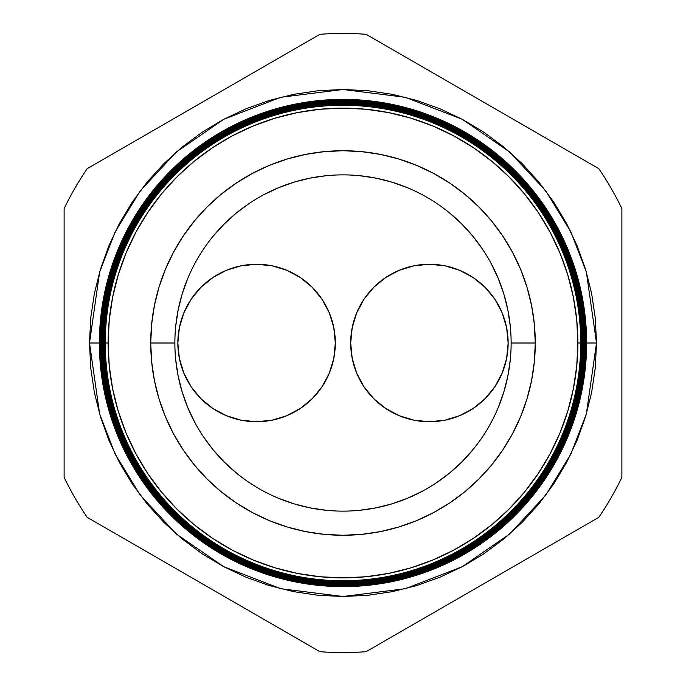 <?xml version="1.0" encoding="UTF-8"?>
<svg xmlns="http://www.w3.org/2000/svg" width="686" height="686" viewBox="0 0 686 686"><rect width="100%" height="100%" fill="white"/><g stroke="black" fill="none" stroke-linecap="round" stroke-linejoin="round"><path stroke-width="1.03" d="M350.692 343A78.727 78.727 0 0 1 429.419 264.273A78.727 78.727 0 0 1 508.146 343L506.637 327.642L502.152 312.876L494.88 299.259L485.088 287.331L473.16 277.538L459.551 270.267L444.777 265.782L429.419 264.273L414.061 265.782L399.295 270.267L385.678 277.538L373.75 287.331L363.957 299.259L356.686 312.876L352.201 327.642L350.692 343L352.201 358.358L356.686 373.124L363.957 386.741L373.75 398.669L385.678 408.462L399.295 415.733L414.061 420.218L429.419 421.727L444.777 420.218L459.551 415.733L473.16 408.462L485.088 398.669L494.88 386.741L502.152 373.124L506.637 358.358L508.146 343A78.727 78.727 0 0 1 429.419 421.727A78.727 78.727 0 0 1 350.692 343M177.854 343A78.727 78.727 0 0 1 256.581 264.273A78.727 78.727 0 0 1 335.308 343L333.799 327.642L329.314 312.876L322.043 299.259L312.25 287.331L300.322 277.538L286.705 270.267L271.939 265.782L256.581 264.273L241.223 265.782L226.449 270.267L212.84 277.538L200.912 287.331L191.12 299.259L183.848 312.876L179.363 327.642L177.854 343L179.363 358.358L183.848 373.124L191.12 386.741L200.912 398.669L212.84 408.462L226.449 415.733L241.223 420.218L256.581 421.727L271.939 420.218L286.705 415.733L300.322 408.462L312.25 398.669L322.043 386.741L329.314 373.124L333.799 358.358L335.308 343A78.727 78.727 0 0 1 256.581 421.727A78.727 78.727 0 0 1 177.854 343M175.676 326.519L178.103 310.201L182.107 294.191L187.664 278.662L182.107 294.191M213.029 236.336L224.116 224.116L236.336 213.029L249.498 203.27M263.716 194.738L278.662 187.664L294.191 182.107L310.201 178.103L326.519 175.676M359.481 175.676L375.799 178.103L391.809 182.107L407.338 187.664L391.809 182.107M449.664 213.029L461.884 224.116L472.971 236.336L482.73 249.498M491.262 263.716L498.336 278.662L503.893 294.191L507.897 310.201L510.324 326.519M510.324 359.481L507.897 375.799L503.893 391.809L498.336 407.338L503.893 391.809M472.971 449.664L461.884 461.884L449.664 472.971L436.502 482.73M422.284 491.262L407.338 498.336L391.809 503.893L375.799 507.897L359.481 510.324M326.519 510.324L310.201 507.897L294.191 503.893L278.662 498.336L294.191 503.893M236.336 472.971L224.116 461.884L213.029 449.664L203.27 436.502M194.738 422.284L187.664 407.338L182.107 391.809L178.103 375.799L175.676 359.481M100.816 343L89.497 343L99.642 272.016L115.137 231.911L140.201 190.897L176.311 152.009L223.705 119.321L280.6 97.301L343 89.497L405.4 97.301L462.295 119.321L509.689 152.009L545.799 190.897L570.863 231.911L586.358 272.016L596.503 343L595.285 367.85L591.632 392.452L585.587 416.591L577.209 440.009L566.567 462.501L553.782 483.836L538.956 503.824L522.252 522.252L503.824 538.956L483.836 553.782L462.501 566.567L440.009 577.209L416.591 585.587L392.452 591.632L367.85 595.285L343 596.503L318.15 595.285L293.548 591.632L269.409 585.587L245.991 577.209L223.499 566.567L202.164 553.782L182.176 538.956L163.748 522.252L147.044 503.824L132.218 483.836L119.433 462.501L108.791 440.009L100.413 416.591L94.368 392.452L90.715 367.85L89.497 343L90.715 318.15L94.368 293.548L100.413 269.409L108.791 245.991L119.433 223.499L132.218 202.164L147.044 182.176L163.748 163.748L182.176 147.044L202.164 132.218L223.499 119.433L245.991 108.791L269.409 100.413L293.548 94.368L318.15 90.715L343 89.497L367.85 90.715L392.452 94.368L416.591 100.413L440.009 108.791L462.501 119.433L483.836 132.218L503.824 147.044L522.252 163.748L538.956 182.176L553.782 202.164L566.567 223.499L577.209 245.991L585.587 269.409L591.632 293.548L595.285 318.15L596.503 343L586.358 413.984L570.863 454.089L545.799 495.103L509.689 533.991L462.295 566.679L405.4 588.699L343 596.503L280.6 588.699L223.705 566.679L176.311 533.991L140.201 495.103L115.137 454.089L99.642 413.984L89.497 343M580.87 343A237.87 237.87 0 0 1 343 580.87A237.87 237.87 0 0 1 105.129 343L105.061 343A237.939 237.939 0 0 0 343 580.939A237.939 237.939 0 0 0 580.939 343L577.869 343A234.869 234.869 0 0 1 343 577.869A234.869 234.869 0 0 1 108.131 343L105.267 343A237.733 237.733 0 0 0 343 580.733A237.733 237.733 0 0 0 580.733 343A237.733 237.733 0 0 1 343 580.733A237.733 237.733 0 0 1 105.267 343L105.129 343A237.87 237.87 0 0 0 343 580.87A237.87 237.87 0 0 0 580.87 343A237.87 237.87 0 0 0 343 105.129A237.87 237.87 0 0 0 105.129 343L105.267 343A237.733 237.733 0 0 1 343 105.267A237.733 237.733 0 0 1 580.733 343L580.939 343A237.939 237.939 0 0 1 343 580.939A237.939 237.939 0 0 1 105.061 343L104.726 343A238.274 238.274 0 0 0 343 581.274A238.274 238.274 0 0 0 581.274 343L581.188 343A238.188 238.188 0 0 1 343 581.188A238.188 238.188 0 0 1 104.812 343A238.188 238.188 0 0 0 343 581.188A238.188 238.188 0 0 0 581.188 343L581.188 343A238.188 238.188 0 0 0 343 104.812A238.188 238.188 0 0 0 104.812 343L105.061 343A237.939 237.939 0 0 1 343 105.061A237.939 237.939 0 0 1 580.939 343A237.939 237.939 0 0 0 343 105.061A237.939 237.939 0 0 0 105.061 343L105.129 343A237.87 237.87 0 0 1 343 105.129A237.87 237.87 0 0 1 580.87 343M581.505 343A238.505 238.505 0 0 1 343 581.505A238.505 238.505 0 0 1 104.495 343L104.392 343A238.608 238.608 0 0 0 343 581.608A238.608 238.608 0 0 0 581.608 343L581.274 343A238.274 238.274 0 0 1 343 581.274A238.274 238.274 0 0 1 104.726 343L104.495 343A238.505 238.505 0 0 0 343 581.505A238.505 238.505 0 0 0 581.505 343A238.505 238.505 0 0 0 343 104.495A238.505 238.505 0 0 0 104.495 343L104.726 343A238.274 238.274 0 0 1 343 104.726A238.274 238.274 0 0 1 581.274 343L581.608 343A238.608 238.608 0 0 1 343 581.608A238.608 238.608 0 0 1 104.392 343L104.058 343A238.942 238.942 0 0 0 343 581.942A238.942 238.942 0 0 0 581.942 343L581.831 343A238.831 238.831 0 0 1 343 581.831A238.831 238.831 0 0 1 104.169 343A238.831 238.831 0 0 0 343 581.831A238.831 238.831 0 0 0 581.831 343L581.831 343A238.831 238.831 0 0 0 343 104.169A238.831 238.831 0 0 0 104.169 343L104.392 343A238.608 238.608 0 0 1 343 104.392A238.608 238.608 0 0 1 581.608 343A238.608 238.608 0 0 0 343 104.392A238.608 238.608 0 0 0 104.392 343L104.495 343A238.505 238.505 0 0 1 343 104.495A238.505 238.505 0 0 1 581.505 343M582.148 343A239.148 239.148 0 0 1 343 582.148A239.148 239.148 0 0 1 103.852 343L103.732 343A239.268 239.268 0 0 0 343 582.268A239.268 239.268 0 0 0 582.268 343L581.942 343A238.942 238.942 0 0 1 343 581.942A238.942 238.942 0 0 1 104.058 343L103.852 343A239.148 239.148 0 0 0 343 582.148A239.148 239.148 0 0 0 582.148 343A239.148 239.148 0 0 0 343 103.852A239.148 239.148 0 0 0 103.852 343L104.058 343A238.942 238.942 0 0 1 343 104.058A238.942 238.942 0 0 1 581.942 343L582.268 343A239.268 239.268 0 0 1 343 582.268A239.268 239.268 0 0 1 103.732 343L103.397 343A239.603 239.603 0 0 0 343 582.603A239.603 239.603 0 0 0 582.603 343L582.465 343A239.465 239.465 0 0 1 343 582.465A239.465 239.465 0 0 1 103.535 343A239.465 239.465 0 0 0 343 582.465A239.465 239.465 0 0 0 582.465 343L582.465 343A239.465 239.465 0 0 0 343 103.535A239.465 239.465 0 0 0 103.535 343L103.732 343A239.268 239.268 0 0 1 343 103.732A239.268 239.268 0 0 1 582.268 343A239.268 239.268 0 0 0 343 103.732A239.268 239.268 0 0 0 103.732 343L103.852 343A239.148 239.148 0 0 1 343 103.852A239.148 239.148 0 0 1 582.148 343M582.783 343A239.783 239.783 0 0 1 343 582.783A239.783 239.783 0 0 1 103.217 343L103.063 343A239.937 239.937 0 0 0 343 582.937A239.937 239.937 0 0 0 582.937 343L582.603 343A239.603 239.603 0 0 1 343 582.603A239.603 239.603 0 0 1 103.397 343L103.217 343A239.783 239.783 0 0 0 343 582.783A239.783 239.783 0 0 0 582.783 343A239.783 239.783 0 0 0 343 103.217A239.783 239.783 0 0 0 103.217 343L103.397 343A239.603 239.603 0 0 1 343 103.397A239.603 239.603 0 0 1 582.603 343L582.937 343A239.937 239.937 0 0 1 343 582.937A239.937 239.937 0 0 1 103.063 343L102.728 343A240.272 240.272 0 0 0 343 583.272A240.272 240.272 0 0 0 583.272 343L583.1 343A240.1 240.1 0 0 1 343 583.1A240.1 240.1 0 0 1 102.9 343A240.1 240.1 0 0 0 343 583.1A240.1 240.1 0 0 0 583.1 343L583.1 343A240.1 240.1 0 0 0 343 102.9A240.1 240.1 0 0 0 102.9 343L103.063 343A239.937 239.937 0 0 1 343 103.063A239.937 239.937 0 0 1 582.937 343A239.937 239.937 0 0 0 343 103.063A239.937 239.937 0 0 0 103.063 343L103.217 343A239.783 239.783 0 0 1 343 103.217A239.783 239.783 0 0 1 582.783 343M583.426 343A240.426 240.426 0 0 1 343 583.426A240.426 240.426 0 0 1 102.574 343L102.403 343A240.597 240.597 0 0 0 343 583.597A240.597 240.597 0 0 0 583.597 343L583.272 343A240.272 240.272 0 0 1 343 583.272A240.272 240.272 0 0 1 102.728 343L102.574 343A240.426 240.426 0 0 0 343 583.426A240.426 240.426 0 0 0 583.426 343A240.426 240.426 0 0 0 343 102.574A240.426 240.426 0 0 0 102.574 343L102.728 343A240.272 240.272 0 0 1 343 102.728A240.272 240.272 0 0 1 583.272 343L583.597 343A240.597 240.597 0 0 1 343 583.597A240.597 240.597 0 0 1 102.403 343L102.068 343A240.932 240.932 0 0 0 343 583.932A240.932 240.932 0 0 0 583.932 343L583.743 343A240.743 240.743 0 0 1 343 583.743A240.743 240.743 0 0 1 102.257 343A240.743 240.743 0 0 0 343 583.743A240.743 240.743 0 0 0 583.743 343L583.743 343A240.743 240.743 0 0 0 343 102.257A240.743 240.743 0 0 0 102.257 343L102.403 343A240.597 240.597 0 0 1 343 102.403A240.597 240.597 0 0 1 583.597 343A240.597 240.597 0 0 0 343 102.403A240.597 240.597 0 0 0 102.403 343L102.574 343A240.426 240.426 0 0 1 343 102.574A240.426 240.426 0 0 1 583.426 343M584.06 343A241.06 241.06 0 0 1 343 584.06A241.06 241.06 0 0 1 101.94 343L101.734 343A241.266 241.266 0 0 0 343 584.266A241.266 241.266 0 0 0 584.266 343L583.932 343A240.932 240.932 0 0 1 343 583.932A240.932 240.932 0 0 1 102.068 343L101.94 343A241.06 241.06 0 0 0 343 584.06A241.06 241.06 0 0 0 584.06 343A241.06 241.06 0 0 0 343 101.94A241.06 241.06 0 0 0 101.94 343L102.068 343A240.932 240.932 0 0 1 343 102.068A240.932 240.932 0 0 1 583.932 343L584.266 343A241.266 241.266 0 0 1 343 584.266A241.266 241.266 0 0 1 101.734 343L101.399 343A241.601 241.601 0 0 0 343 584.601A241.601 241.601 0 0 0 584.601 343L584.378 343A241.378 241.378 0 0 1 343 584.378A241.378 241.378 0 0 1 101.622 343A241.378 241.378 0 0 0 343 584.378A241.378 241.378 0 0 0 584.378 343L584.378 343A241.378 241.378 0 0 0 343 101.622A241.378 241.378 0 0 0 101.622 343L101.734 343A241.266 241.266 0 0 1 343 101.734A241.266 241.266 0 0 1 584.266 343A241.266 241.266 0 0 0 343 101.734A241.266 241.266 0 0 0 101.734 343L101.94 343A241.06 241.06 0 0 1 343 101.94A241.06 241.06 0 0 1 584.06 343M584.704 343A241.704 241.704 0 0 1 343 584.704A241.704 241.704 0 0 1 101.296 343L101.074 343A241.926 241.926 0 0 0 343 584.926A241.926 241.926 0 0 0 584.926 343L584.601 343A241.601 241.601 0 0 1 343 584.601A241.601 241.601 0 0 1 101.399 343L101.296 343A241.704 241.704 0 0 0 343 584.704A241.704 241.704 0 0 0 584.704 343A241.704 241.704 0 0 0 343 101.296A241.704 241.704 0 0 0 101.296 343L101.399 343A241.601 241.601 0 0 1 343 101.399A241.601 241.601 0 0 1 584.601 343L584.926 343A241.926 241.926 0 0 1 343 584.926A241.926 241.926 0 0 1 101.074 343L100.739 343A242.261 242.261 0 0 0 343 585.261A242.261 242.261 0 0 0 585.261 343L585.021 343A242.021 242.021 0 0 1 343 585.021A242.021 242.021 0 0 1 100.979 343A242.021 242.021 0 0 0 343 585.021A242.021 242.021 0 0 0 585.021 343L585.021 343A242.021 242.021 0 0 0 343 100.979A242.021 242.021 0 0 0 100.979 343L101.074 343A241.926 241.926 0 0 1 343 101.074A241.926 241.926 0 0 1 584.926 343A241.926 241.926 0 0 0 343 101.074A241.926 241.926 0 0 0 101.074 343L101.296 343A241.704 241.704 0 0 1 343 101.296A241.704 241.704 0 0 1 584.704 343M585.338 343A242.338 242.338 0 0 1 343 585.338A242.338 242.338 0 0 1 100.662 343L100.405 343A242.595 242.595 0 0 0 343 585.595A242.595 242.595 0 0 0 585.595 343L585.261 343A242.261 242.261 0 0 1 343 585.261A242.261 242.261 0 0 1 100.739 343L100.662 343A242.338 242.338 0 0 0 343 585.338A242.338 242.338 0 0 0 585.338 343A242.338 242.338 0 0 0 343 100.662A242.338 242.338 0 0 0 100.662 343L100.739 343A242.261 242.261 0 0 1 343 100.739A242.261 242.261 0 0 1 585.261 343L585.595 343A242.595 242.595 0 0 1 343 585.595A242.595 242.595 0 0 1 100.405 343L100.07 343A242.93 242.93 0 0 0 343 585.93A242.93 242.93 0 0 0 585.93 343L585.655 343A242.655 242.655 0 0 1 343 585.655A242.655 242.655 0 0 1 100.345 343A242.655 242.655 0 0 0 343 585.655A242.655 242.655 0 0 0 585.655 343L585.655 343A242.655 242.655 0 0 0 343 100.345A242.655 242.655 0 0 0 100.345 343L100.405 343A242.595 242.595 0 0 1 343 100.405A242.595 242.595 0 0 1 585.595 343A242.595 242.595 0 0 0 343 100.405A242.595 242.595 0 0 0 100.405 343L100.662 343A242.338 242.338 0 0 1 343 100.662A242.338 242.338 0 0 1 585.338 343M585.973 343A242.973 242.973 0 0 1 343 585.973A242.973 242.973 0 0 1 100.027 343L99.736 343A243.264 243.264 0 0 0 343 586.264A243.264 243.264 0 0 0 586.264 343L585.93 343A242.93 242.93 0 0 1 343 585.93A242.93 242.93 0 0 1 100.07 343L100.027 343A242.973 242.973 0 0 0 343 585.973A242.973 242.973 0 0 0 585.973 343A242.973 242.973 0 0 0 343 100.027A242.973 242.973 0 0 0 100.027 343L100.07 343A242.93 242.93 0 0 1 343 100.07A242.93 242.93 0 0 1 585.93 343L586.264 343A243.264 243.264 0 0 1 343 586.264A243.264 243.264 0 0 1 99.736 343L99.41 343A243.59 243.59 0 0 0 343 586.59A243.59 243.59 0 0 0 586.59 343L586.298 343A243.298 243.298 0 0 1 343 586.298A243.298 243.298 0 0 1 99.702 343A243.298 243.298 0 0 0 343 586.298A243.298 243.298 0 0 0 586.298 343L586.298 343A243.298 243.298 0 0 0 343 99.702A243.298 243.298 0 0 0 99.702 343L99.736 343A243.264 243.264 0 0 1 343 99.736A243.264 243.264 0 0 1 586.264 343A243.264 243.264 0 0 0 343 99.736A243.264 243.264 0 0 0 99.736 343L100.027 343A242.973 242.973 0 0 1 343 100.027A242.973 242.973 0 0 1 585.973 343M586.616 343A243.616 243.616 0 0 1 343 586.616A243.616 243.616 0 0 1 99.384 343A243.616 243.616 0 0 0 343 586.616A243.616 243.616 0 0 0 586.616 343L586.59 343A243.59 243.59 0 0 1 343 586.59A243.59 243.59 0 0 1 99.41 343L99.41 343A243.59 243.59 0 0 1 343 99.41A243.59 243.59 0 0 1 586.59 343L586.616 343A243.616 243.616 0 0 0 343 99.384A243.616 243.616 0 0 0 99.384 343A243.616 243.616 0 0 1 343 99.384A243.616 243.616 0 0 1 586.616 343M511.13 343A168.13 168.13 0 0 0 343 174.87A168.13 168.13 0 0 0 174.87 343L150.731 343A192.269 192.269 0 0 1 343 150.731A192.269 192.269 0 0 1 535.269 343L511.13 343A168.13 168.13 0 0 1 343 511.13A168.13 168.13 0 0 1 174.87 343A168.13 168.13 0 0 1 343 174.87A168.13 168.13 0 0 1 511.13 343L535.269 343A192.269 192.269 0 0 1 343 535.269A192.269 192.269 0 0 1 150.731 343L174.87 343A168.13 168.13 0 0 0 343 511.13A168.13 168.13 0 0 0 511.13 343M87.199 517.338L319.916 651.7A309.566 309.566 0 0 0 366.084 651.7L598.801 517.338A309.566 309.566 0 0 0 621.885 477.362L621.885 208.638A309.566 309.566 0 0 0 598.801 168.662L366.084 34.3A309.566 309.566 0 0 0 319.916 34.3L87.199 168.662A309.566 309.566 0 0 0 64.115 208.638L64.115 477.362A309.566 309.566 0 0 0 87.199 517.338A309.566 309.566 0 0 1 64.115 477.362L64.115 208.638A309.566 309.566 0 0 1 87.199 168.662L319.916 34.3A309.566 309.566 0 0 1 366.084 34.3L598.801 168.662A309.566 309.566 0 0 1 621.885 208.638L621.885 477.362A309.566 309.566 0 0 1 598.801 517.338L366.084 651.7A309.566 309.566 0 0 1 319.916 651.7L87.199 517.338M577.869 343L576.746 319.976L573.359 297.175L567.759 274.82L559.99 253.117L550.138 232.28L538.287 212.514L524.558 194.001L509.081 176.919L491.999 161.442L473.486 147.713L453.72 135.862L432.883 126.01L411.18 118.241L388.825 112.641L366.024 109.254L343 108.131L319.976 109.254L297.175 112.641L274.82 118.241L253.117 126.01L232.28 135.862L212.514 147.713L194.001 161.442L176.919 176.919L161.442 194.001L147.713 212.514L135.862 232.28L126.01 253.117L118.241 274.82L112.641 297.175L109.254 319.976L108.131 343L109.254 366.024L112.641 388.825L118.241 411.18L126.01 432.883L135.862 453.72L147.713 473.486L161.442 491.999L176.919 509.081L194.001 524.558L212.514 538.287L232.28 550.138L253.117 559.99L274.82 567.759L297.175 573.359L319.976 576.746L343 577.869L366.024 576.746L388.825 573.359L411.18 567.759L432.883 559.99L453.72 550.138L473.486 538.287L491.999 524.558L509.081 509.081L524.558 491.999L538.287 473.486L550.138 453.72L559.99 432.883L567.759 411.18L573.359 388.825L576.746 366.024L577.869 343L580.733 343A237.733 237.733 0 0 0 343 105.267A237.733 237.733 0 0 0 105.267 343L108.131 343A234.869 234.869 0 0 1 343 108.131A234.869 234.869 0 0 1 577.869 343M535.269 343L534.343 361.848L531.573 380.507L526.994 398.815L520.64 416.582L512.571 433.638L502.864 449.819L491.63 464.979L478.957 478.957L464.979 491.63L449.819 502.864L433.638 512.571L416.582 520.64L398.815 526.994L380.507 531.573L361.848 534.343L343 535.269L324.152 534.343L305.493 531.573L287.185 526.994L269.418 520.64L252.362 512.571L236.181 502.864L221.021 491.63L207.043 478.957L194.37 464.979L183.136 449.819L173.429 433.638L165.36 416.582L159.006 398.815L154.427 380.507L151.657 361.848L150.731 343L151.657 324.152L154.427 305.493L159.006 287.185L165.36 269.418L173.429 252.362L183.136 236.181L194.37 221.021L207.043 207.043L221.021 194.37L236.181 183.136L252.362 173.429L269.418 165.36L287.185 159.006L305.493 154.427L324.152 151.657L343 150.731L361.848 151.657L380.507 154.427L398.815 159.006L416.582 165.36L433.638 173.429L449.819 183.136L464.979 194.37L478.957 207.043L491.63 221.021L502.864 236.181L512.571 252.362L520.64 269.418L526.994 287.185L531.573 305.493L534.343 324.152L535.269 343M586.59 343A243.59 243.59 0 0 0 343 99.41A243.59 243.59 0 0 0 99.41 343L99.702 343A243.298 243.298 0 0 1 343 99.702A243.298 243.298 0 0 1 586.298 343L586.59 343M585.93 343A242.93 242.93 0 0 0 343 100.07A242.93 242.93 0 0 0 100.07 343L100.345 343A242.655 242.655 0 0 1 343 100.345A242.655 242.655 0 0 1 585.655 343L585.93 343M585.261 343A242.261 242.261 0 0 0 343 100.739A242.261 242.261 0 0 0 100.739 343L100.979 343A242.021 242.021 0 0 1 343 100.979A242.021 242.021 0 0 1 585.021 343L585.261 343M584.601 343A241.601 241.601 0 0 0 343 101.399A241.601 241.601 0 0 0 101.399 343L101.622 343A241.378 241.378 0 0 1 343 101.622A241.378 241.378 0 0 1 584.378 343L584.601 343M583.932 343A240.932 240.932 0 0 0 343 102.068A240.932 240.932 0 0 0 102.068 343L102.257 343A240.743 240.743 0 0 1 343 102.257A240.743 240.743 0 0 1 583.743 343L583.932 343M583.272 343A240.272 240.272 0 0 0 343 102.728A240.272 240.272 0 0 0 102.728 343L102.9 343A240.1 240.1 0 0 1 343 102.9A240.1 240.1 0 0 1 583.1 343L583.272 343M582.603 343A239.603 239.603 0 0 0 343 103.397A239.603 239.603 0 0 0 103.397 343L103.535 343A239.465 239.465 0 0 1 343 103.535A239.465 239.465 0 0 1 582.465 343L582.603 343M581.942 343A238.942 238.942 0 0 0 343 104.058A238.942 238.942 0 0 0 104.058 343L104.169 343A238.831 238.831 0 0 1 343 104.169A238.831 238.831 0 0 1 581.831 343L581.942 343M581.274 343A238.274 238.274 0 0 0 343 104.726A238.274 238.274 0 0 0 104.726 343L104.812 343A238.188 238.188 0 0 1 343 104.812A238.188 238.188 0 0 1 581.188 343L581.274 343M585.184 343L596.503 343"/></g></svg>
